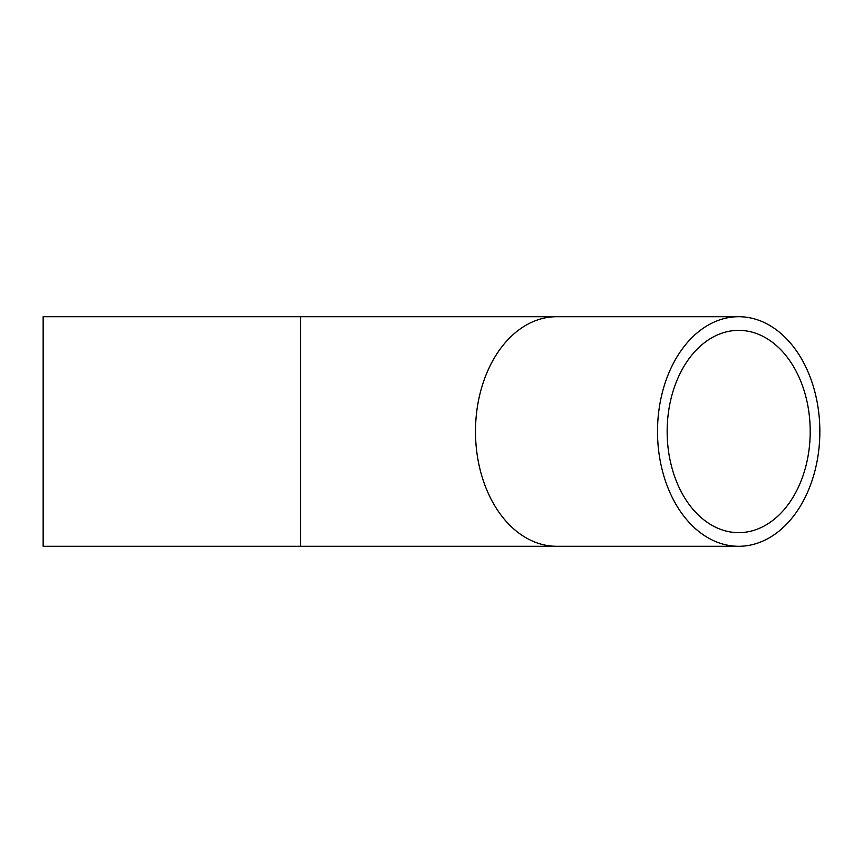 <?xml version="1.0" encoding="UTF-8"?>
<svg xmlns="http://www.w3.org/2000/svg" width="863" height="863" viewBox="0 0 863 863"><rect width="100%" height="100%" fill="white"/><g stroke="black" fill="none" stroke-linecap="round" stroke-linejoin="round"><path stroke-width="1.29" d="M667.153 431.5A101.144 71.521 -90 0 1 738.685 330.356A101.144 71.521 -90 0 1 810.206 431.5A101.144 71.521 -90 0 1 738.685 532.644A101.144 71.521 -90 0 1 667.153 431.5M819.85 431.5A114.79 81.165 90 0 0 738.685 316.71A114.79 81.165 90 0 0 657.509 431.5A114.79 81.165 90 0 0 738.685 546.29A114.79 81.165 90 0 0 819.85 431.5M300.572 316.71L43.15 316.71L43.15 546.29L300.572 546.29L300.572 316.71L556.657 316.71A114.79 81.165 90 0 0 475.491 431.5A114.79 81.165 90 0 0 556.657 546.29L738.685 546.29M556.657 316.71L738.685 316.71M556.657 546.29L300.572 546.29"/></g></svg>
